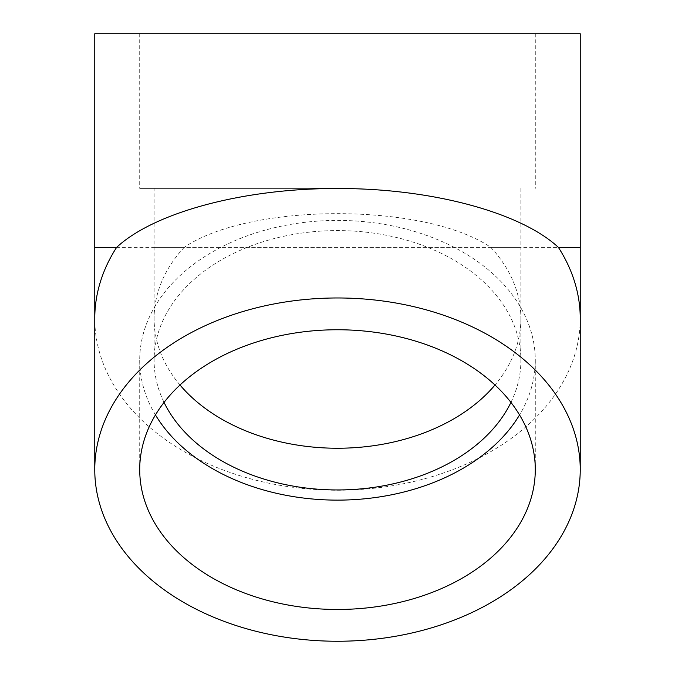 <?xml version="1.0" encoding="UTF-8"?>
<svg xmlns="http://www.w3.org/2000/svg" width="675" height="675" viewBox="0 0 675 675"><rect width="100%" height="100%" fill="white"/><g stroke="black" fill="none" stroke-linecap="round" stroke-linejoin="round"><path stroke-width="0.51" stroke-dasharray="3.38 2.53" d="M337.5 188.384L139.717 188.384L337.5 188.384M337.5 33.75L139.717 33.75L337.5 33.75M535.283 469.614L535.283 360.273A197.783 139.852 0 0 1 519.548 414.939M155.453 414.939A197.783 139.852 0 0 1 139.717 360.273A197.783 139.852 0 0 1 337.5 220.413A197.783 139.852 0 0 1 535.283 360.273M510.95 402.401A183.398 129.684 180 0 0 520.898 360.273A183.398 129.684 180 0 0 337.5 230.588A183.398 129.684 180 0 0 154.102 360.273A183.398 129.684 180 0 0 164.05 402.401M490.784 247.362A183.398 129.684 0 0 1 520.898 318.566L520.898 247.362L490.784 247.362C424.887 202.432 250.113 202.432 184.216 247.362L154.102 247.362L154.102 188.384M580.238 33.75L94.762 33.75M520.898 188.384L520.898 247.362L154.102 247.362L154.102 318.566A183.398 129.684 0 0 1 184.216 247.362M520.898 360.273L520.898 318.566A183.398 129.684 0 0 1 494.994 385.012M180.006 385.012A183.398 129.684 0 0 1 154.102 318.566L154.102 360.273M580.238 247.362L94.762 247.362M580.238 318.566A242.738 171.636 0 0 1 337.5 490.202A242.738 171.636 0 0 1 94.762 318.566M139.717 33.75L139.717 188.384M535.283 33.75L535.283 188.384M139.717 469.614L139.717 360.273"/><path stroke-width="1.01" d="M519.548 414.939A197.783 139.852 0 0 1 337.5 500.124A197.783 139.852 0 0 1 155.453 414.939M535.283 469.614A197.783 139.852 0 0 1 337.5 609.466A197.783 139.852 0 0 1 139.717 469.614A197.783 139.852 0 0 1 337.5 329.754A197.783 139.852 0 0 1 535.283 469.614M164.05 402.401A183.398 129.684 180 0 0 337.5 489.949A183.398 129.684 180 0 0 510.95 402.401M337.5 33.75L580.238 33.75L580.238 318.566A242.738 171.636 0 0 0 558.368 247.362C520.467 212.144 430.582 188.207 337.5 188.528C244.418 188.207 154.533 212.144 116.632 247.362L94.762 247.362L94.762 33.75L337.5 33.75M337.5 297.97A242.738 171.636 180 0 0 94.762 469.614A242.738 171.636 180 0 0 337.5 641.25A242.738 171.636 180 0 0 580.238 469.614A242.738 171.636 180 0 0 337.5 297.97M494.994 385.012A183.398 129.684 0 0 1 337.5 448.242A183.398 129.684 0 0 1 180.006 385.012M558.368 247.362L580.238 247.362M94.762 469.614L94.762 318.566A242.738 171.636 0 0 1 116.632 247.362M580.238 469.614L580.238 318.566M94.762 247.362L94.762 318.566"/></g></svg>
